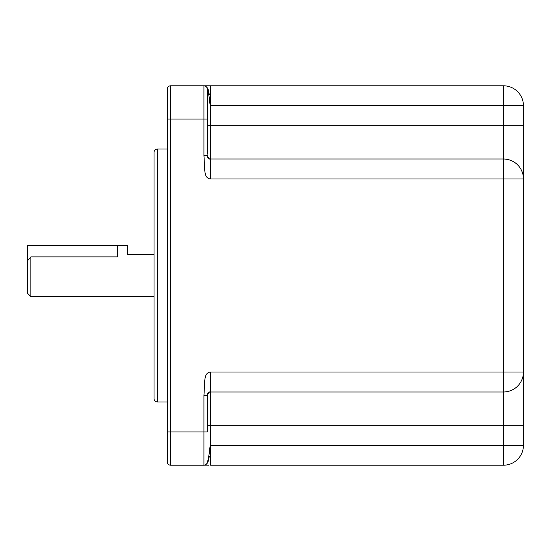 <?xml version="1.0" encoding="UTF-8"?>
<svg xmlns="http://www.w3.org/2000/svg" width="551" height="551" viewBox="0 0 551 551"><rect width="100%" height="100%" fill="white"/><g stroke="black" fill="none" stroke-linecap="round" stroke-linejoin="round"><path stroke-width="0.83" d="M207.272 90.584L207.272 154.218M209.304 85.791L503.483 85.791A19.967 19.967 0 0 1 523.45 105.764A19.967 19.967 0 0 0 503.483 85.791L503.483 105.764L523.45 105.764L523.45 178.985A19.967 19.967 0 0 0 503.483 159.012L210.599 159.012L210.599 125.731L207.272 125.731L207.272 119.078L170.665 119.078L170.665 85.791A3.327 3.327 0 0 0 167.332 89.124L167.332 119.078L170.665 119.078L170.665 465.209A3.327 3.327 0 0 1 167.332 461.876L167.332 119.078M207.272 431.922L207.272 395.315L207.272 431.922L203.946 431.922L203.946 465.209L170.665 465.209A3.327 3.327 0 0 1 167.332 461.876M207.272 396.782L207.272 395.315C208.76 392.381 209.869 391.265 210.599 391.988A3.327 3.327 0 0 0 207.376 394.488A3.327 3.327 0 0 1 209.69 392.112A3.327 3.327 0 0 0 207.376 394.488M154.018 275.5L154.018 152.358C154.218 150.333 155.327 149.225 157.352 149.032L157.352 401.968C155.327 401.775 154.218 400.667 154.018 398.642L154.018 275.5M30.877 275.5L30.877 256.876L27.55 260.754L27.55 245.546L117.411 245.546L117.411 256.876C130.27 254.114 130.27 254.114 117.411 256.876L30.877 256.876L27.55 260.754L27.55 293.304L30.877 296.631L30.877 275.5M154.018 254.369L127.398 254.369L127.398 245.546L117.411 245.546M170.665 85.791L203.946 85.791A3.327 3.327 0 0 1 207.272 89.124C207.465 88.236 208.202 91.507 209.49 98.946C209.848 104.098 210.22 106.371 210.599 105.764L210.599 85.791L204.552 85.791M205.323 85.791L207.369 85.791M203.946 155.823L203.946 155.685C204.951 169.453 203.533 178.331 210.599 178.985L503.483 178.985L503.483 372.015L210.599 372.015C203.443 372.6 204.931 382.27 203.946 395.315L203.946 431.922L167.332 431.922M523.45 125.731L503.483 125.731L503.483 105.764L210.592 105.764L210.599 125.731L503.483 125.731L503.483 159.012A19.967 19.967 0 0 1 523.45 178.985A19.967 19.967 0 0 0 503.483 159.012L503.483 178.985L523.45 178.985L523.45 445.236A19.967 19.967 0 0 1 503.483 465.209L210.599 465.209L210.599 445.236C210.22 444.609 209.855 446.868 209.497 452.006C208.188 459.555 207.451 462.847 207.272 461.876A3.327 3.327 0 0 1 206.845 463.508A3.327 3.327 0 0 0 207.272 461.876A3.327 3.327 0 0 1 203.946 465.209L203.946 465.209A3.327 3.327 0 0 0 207.272 461.876L206.942 463.329M208.45 465.209L207.665 465.209M206.336 465.209L205.626 465.209M204.393 465.209L203.994 465.209M210.599 178.985L210.599 159.012A3.327 3.327 0 0 1 207.376 156.505A3.327 3.327 0 0 0 210.599 159.012C209.862 159.728 208.753 158.619 207.272 155.685L203.946 155.685L207.272 155.685M208.423 92.437L208.319 92.072M208.271 91.921L208.14 91.487M206.894 87.581L207.272 89.124A3.327 3.327 0 0 0 206.845 87.492A3.327 3.327 0 0 1 207.272 89.124L206.88 87.547M207.272 395.246L207.272 395.308A3.327 3.327 0 0 1 207.279 395.108A3.327 3.327 0 0 0 207.272 395.315L203.946 395.315M523.45 445.236A19.967 19.967 0 0 1 503.483 465.209L503.483 445.236L210.599 445.236L210.599 425.269L503.483 425.269L503.483 445.236L523.45 445.236M523.45 425.269L503.483 425.269L503.483 391.988A19.967 19.967 0 0 0 523.45 372.015A19.967 19.967 0 0 1 503.483 391.988L503.483 372.015L523.45 372.015A19.967 19.967 0 0 1 503.483 391.988L210.599 391.988L210.599 372.015M203.946 85.791L203.946 155.685M210.599 391.988L210.599 425.269L207.272 425.269M167.332 149.032L157.352 149.032M154.018 296.631L30.877 296.631M167.332 401.968L157.352 401.968M209.263 94.779L209.277 94.848C208.753 91.445 208.147 89.11 207.458 87.85C208.092 88.711 208.698 91.018 209.263 94.779M206.081 85.791L204.593 85.791M208.65 91.308L208.395 90.323M208.388 90.302L208.257 89.861M206.894 463.419L207.272 461.876M207.486 463.102L207.465 463.143C208.175 461.807 208.781 459.472 209.277 456.152L207.458 463.15M207.699 462.647L207.899 462.172M207.975 461.979L208.154 461.456M208.306 460.98L208.409 460.622"/></g></svg>
